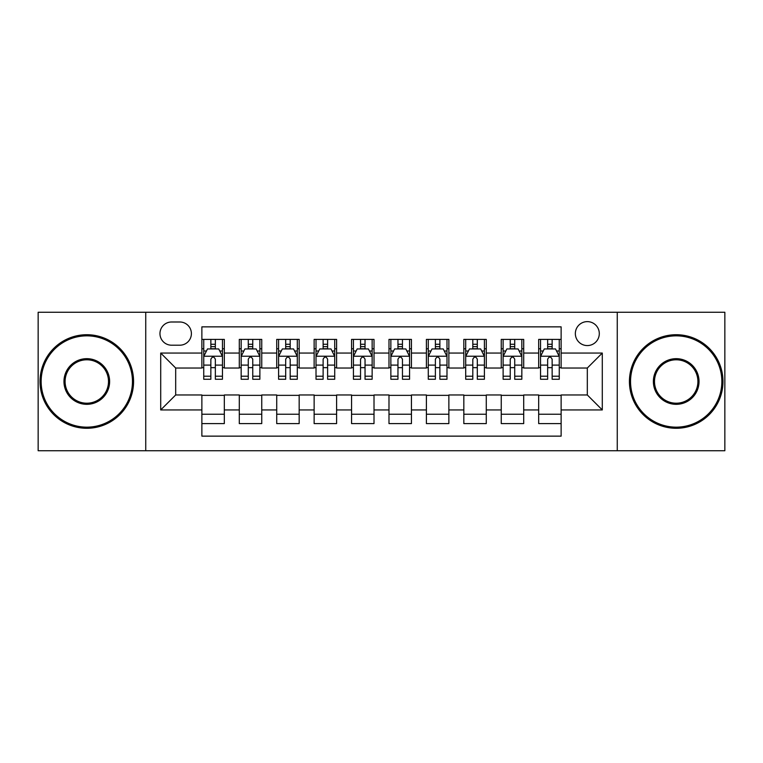 <?xml version="1.0" encoding="UTF-8"?>
<svg xmlns="http://www.w3.org/2000/svg" width="763" height="763" viewBox="0 0 763 763"><rect width="100%" height="100%" fill="white"/><g stroke="black" fill="none" stroke-linecap="round" stroke-linejoin="round"><path stroke-width="1.14" d="M587.319 321.624A11.979 11.979 0 0 0 575.35 333.603A11.979 11.979 0 0 0 587.319 345.572A11.979 11.979 0 0 0 599.298 333.603A11.979 11.979 0 0 0 587.319 321.624M617.257 450.733L724.85 450.733L724.85 312.267L617.257 312.267L617.257 450.733L145.743 450.733L145.743 312.267L38.15 312.267L38.15 450.733L145.743 450.733M561.129 339.401L538.678 339.401L538.678 353.059L523.704 353.059L523.704 368.024L538.678 368.024L538.678 353.059M523.704 353.059L523.704 339.401L501.253 339.401L501.253 353.059L486.279 353.059L486.279 368.024L501.253 368.024L501.253 353.059M486.279 353.059L486.279 339.401L463.828 339.401L463.828 353.059L448.863 353.059L448.863 368.024L463.828 368.024L463.828 353.059M448.863 353.059L448.863 339.401L426.403 339.401L426.403 353.059L411.438 353.059L411.438 368.024L426.403 368.024L426.403 353.059M411.438 353.059L411.438 339.401L388.987 339.401L388.987 353.059L374.013 353.059L374.013 368.024L388.987 368.024L388.987 353.059M374.013 353.059L374.013 339.401L351.562 339.401L351.562 353.059L336.597 353.059L336.597 368.024L351.562 368.024L351.562 353.059M336.597 353.059L336.597 339.401L314.137 339.401L314.137 353.059L299.172 353.059L299.172 368.024L314.137 368.024L314.137 353.059M299.172 353.059L299.172 339.401L276.721 339.401L276.721 353.059L261.747 353.059L261.747 368.024L276.721 368.024L276.721 353.059M261.747 353.059L261.747 339.401L239.296 339.401L239.296 368.024L224.322 368.024L224.322 339.401L201.871 339.401M201.871 423.599L224.322 423.599L224.322 394.976L239.296 394.976L239.296 423.599L261.747 423.599L261.747 394.976L276.721 394.976L276.721 409.941L261.747 409.941M276.721 409.941L276.721 423.599L299.172 423.599L299.172 394.976L314.137 394.976L314.137 409.941L299.172 409.941M314.137 409.941L314.137 423.599L336.597 423.599L336.597 394.976L351.562 394.976L351.562 409.941L336.597 409.941M351.562 409.941L351.562 423.599L374.013 423.599L374.013 394.976L388.987 394.976L388.987 409.941L374.013 409.941M388.987 409.941L388.987 423.599L411.438 423.599L411.438 394.976L426.403 394.976L426.403 409.941L411.438 409.941M426.403 409.941L426.403 423.599L448.863 423.599L448.863 394.976L463.828 394.976L463.828 409.941L448.863 409.941M463.828 409.941L463.828 423.599L486.279 423.599L486.279 394.976L501.253 394.976L501.253 409.941L486.279 409.941M501.253 409.941L501.253 423.599L523.704 423.599L523.704 394.976L538.678 394.976L538.678 409.941L523.704 409.941M171.561 345.2L179.791 345.2A11.598 11.598 0 0 0 191.399 333.603A11.598 11.598 0 0 0 179.791 321.996L171.561 321.996A11.598 11.598 0 0 0 159.963 333.603A11.598 11.598 0 0 0 171.561 345.2M617.257 312.267L145.743 312.267M561.129 353.059L561.129 326.86L201.871 326.86L201.871 368.024L175.681 368.024L175.681 394.976L201.871 394.976L201.871 436.14L561.129 436.14L561.129 394.976L587.319 394.976L587.319 368.024L561.129 368.024L561.129 353.059L602.293 353.059L602.293 409.941L561.129 409.941M201.871 409.941L160.707 409.941L160.707 353.059L201.871 353.059M538.678 409.941L538.678 423.599L561.129 423.599M201.871 348.758L203.74 348.758M210.855 348.758L215.347 348.758M222.453 348.758L224.322 348.758M201.871 367.652L203.74 367.652M210.855 367.652L215.347 367.652M222.453 367.652L224.322 367.652M201.871 395.348L224.322 395.348M201.871 414.242L224.322 414.242M239.296 367.652L241.165 367.652M248.28 367.652L252.763 367.652M259.878 367.652L261.747 367.652M239.296 348.758L241.165 348.758M248.28 348.758L252.763 348.758M259.878 348.758L261.747 348.758M239.296 395.348L261.747 395.348M239.296 414.242L261.747 414.242M276.721 395.348L299.172 395.348M276.721 414.242L299.172 414.242M276.721 348.758L278.59 348.758M285.696 348.758L290.188 348.758M297.303 348.758L299.172 348.758M276.721 367.652L278.59 367.652M285.696 367.652L290.188 367.652M297.303 367.652L299.172 367.652M314.137 395.348L336.597 395.348M314.137 414.242L336.597 414.242M314.137 348.758L316.016 348.758M323.121 348.758L327.613 348.758M334.719 348.758L336.597 348.758M314.137 367.652L316.016 367.652M323.121 367.652L327.613 367.652M334.719 367.652L336.597 367.652M351.562 395.348L374.013 395.348M351.562 414.242L374.013 414.242M351.562 348.758L353.431 348.758M360.546 348.758L365.038 348.758M372.144 348.758L374.013 348.758M351.562 367.652L353.431 367.652M360.546 367.652L365.038 367.652M372.144 367.652L374.013 367.652M388.987 395.348L411.438 395.348M388.987 414.242L411.438 414.242M388.987 348.758L390.856 348.758M397.962 348.758L402.454 348.758M409.569 348.758L411.438 348.758M388.987 367.652L390.856 367.652M397.962 367.652L402.454 367.652M409.569 367.652L411.438 367.652M426.403 395.348L448.863 395.348M426.403 414.242L448.863 414.242M426.403 348.758L428.281 348.758M435.387 348.758L439.879 348.758M446.984 348.758L448.863 348.758M426.403 367.652L428.281 367.652M435.387 367.652L439.879 367.652M446.984 367.652L448.863 367.652M463.828 395.348L486.279 395.348M463.828 414.242L486.279 414.242M463.828 348.758L465.697 348.758M472.812 348.758L477.304 348.758M484.41 348.758L486.279 348.758M463.828 367.652L465.697 367.652M472.812 367.652L477.304 367.652M484.41 367.652L486.279 367.652M501.253 395.348L523.704 395.348M501.253 414.242L523.704 414.242M501.253 348.758L503.122 348.758M510.237 348.758L514.72 348.758M521.835 348.758L523.704 348.758M501.253 367.652L503.122 367.652M510.237 367.652L514.72 367.652M521.835 367.652L523.704 367.652M538.678 395.348L561.129 395.348M538.678 414.242L561.129 414.242M538.678 348.758L540.547 348.758M547.653 348.758L552.145 348.758M559.26 348.758L561.129 348.758M538.678 367.652L540.547 367.652M547.653 367.652L552.145 367.652M559.26 367.652L561.129 367.652M175.681 368.024L160.707 353.059M175.681 394.976L160.707 409.941M602.293 353.059L587.319 368.024M602.293 409.941L587.319 394.976M215.347 344.266L210.855 344.266M222.453 376.207L215.347 376.207L215.347 379.259L222.453 379.259L222.453 356.426L218.714 348.939L207.488 348.939L203.74 356.426L203.74 379.259L210.855 379.259L210.855 376.207L203.74 376.207M203.74 356.426L203.74 339.401M222.453 356.426L222.453 339.401M210.855 348.939L210.855 339.401M215.347 339.401L215.347 348.939M215.347 376.207L215.347 359.23C213.85 356.35 212.352 356.35 210.855 359.23L210.855 376.207M86.801 335.844A45.656 45.656 0 0 0 41.145 381.5A45.656 45.656 0 0 0 86.801 427.156A45.656 45.656 0 0 0 132.457 381.5A45.656 45.656 0 0 0 86.801 335.844M86.801 428.281A46.781 46.781 0 0 1 40.019 381.5A46.781 46.781 0 0 1 86.801 334.719A46.781 46.781 0 0 1 133.573 381.5A46.781 46.781 0 0 1 86.801 428.281M86.801 358.677A22.823 22.823 0 0 1 109.624 381.5A22.823 22.823 0 0 1 86.801 404.323A22.823 22.823 0 0 1 63.968 381.5A22.823 22.823 0 0 1 86.801 358.677M86.801 403.207A21.707 21.707 0 0 0 108.508 381.5A21.707 21.707 0 0 0 86.801 359.793A21.707 21.707 0 0 0 65.093 381.5A21.707 21.707 0 0 0 86.801 403.207M676.199 335.844A45.656 45.656 0 0 0 630.543 381.5A45.656 45.656 0 0 0 676.199 427.156A45.656 45.656 0 0 0 721.855 381.5A45.656 45.656 0 0 0 676.199 335.844M676.199 428.281A46.781 46.781 0 0 1 629.427 381.5A46.781 46.781 0 0 1 676.199 334.719A46.781 46.781 0 0 1 722.981 381.5A46.781 46.781 0 0 1 676.199 428.281M676.199 358.677A22.823 22.823 0 0 1 699.032 381.5A22.823 22.823 0 0 1 676.199 404.323A22.823 22.823 0 0 1 653.376 381.5A22.823 22.823 0 0 1 676.199 358.677M676.199 403.207A21.707 21.707 0 0 0 697.907 381.5A21.707 21.707 0 0 0 676.199 359.793A21.707 21.707 0 0 0 654.492 381.5A21.707 21.707 0 0 0 676.199 403.207M252.763 344.266L248.28 344.266M259.878 376.207L252.763 376.207L252.763 379.259L259.878 379.259L259.878 356.426L256.139 348.939L244.904 348.939L241.165 356.426L241.165 379.259L248.28 379.259L248.28 376.207L241.165 376.207M241.165 356.426L241.165 339.401M259.878 356.426L259.878 339.401M248.28 348.939L248.28 339.401M252.763 339.401L252.763 348.939M252.763 376.207L252.763 359.23C251.275 356.35 249.778 356.35 248.28 359.23L248.28 376.207M290.188 344.266L285.696 344.266M297.303 376.207L290.188 376.207L290.188 379.259L297.303 379.259L297.303 356.426L293.555 348.939L282.329 348.939L278.59 356.426L278.59 379.259L285.696 379.259L285.696 376.207L278.59 376.207M278.59 356.426L278.59 339.401M297.303 356.426L297.303 339.401M285.696 348.939L285.696 339.401M290.188 339.401L290.188 348.939M290.188 376.207L290.188 359.23C288.691 356.35 287.193 356.35 285.696 359.23L285.696 376.207M327.613 344.266L323.121 344.266M334.719 376.207L327.613 376.207L327.613 379.259L334.719 379.259L334.719 356.426L330.98 348.939L319.754 348.939L316.016 356.426L316.016 379.259L323.121 379.259L323.121 376.207L316.016 376.207M316.016 356.426L316.016 339.401M334.719 356.426L334.719 339.401M323.121 348.939L323.121 339.401M327.613 339.401L327.613 348.939M327.613 376.207L327.613 359.23C326.116 356.35 324.618 356.35 323.121 359.23L323.121 376.207M365.038 344.266L360.546 344.266M372.144 376.207L365.038 376.207L365.038 379.259L372.144 379.259L372.144 356.426L368.405 348.939L357.179 348.939L353.431 356.426L353.431 379.259L360.546 379.259L360.546 376.207L353.431 376.207M353.431 356.426L353.431 339.401M372.144 356.426L372.144 339.401M360.546 348.939L360.546 339.401M365.038 339.401L365.038 348.939M365.038 376.207L365.038 359.23C363.541 356.35 362.043 356.35 360.546 359.23L360.546 376.207M402.454 344.266L397.962 344.266M409.569 376.207L402.454 376.207L402.454 379.259L409.569 379.259L409.569 356.426L405.821 348.939L394.595 348.939L390.856 356.426L390.856 379.259L397.962 379.259L397.962 376.207L390.856 376.207M390.856 356.426L390.856 339.401M409.569 356.426L409.569 339.401M397.962 348.939L397.962 339.401M402.454 339.401L402.454 348.939M402.454 376.207L402.454 359.23C400.966 356.35 399.469 356.35 397.962 359.23L397.962 376.207M439.879 344.266L435.387 344.266M446.984 376.207L439.879 376.207L439.879 379.259L446.984 379.259L446.984 356.426L443.246 348.939L432.02 348.939L428.281 356.426L428.281 379.259L435.387 379.259L435.387 376.207L428.281 376.207M428.281 356.426L428.281 339.401M446.984 356.426L446.984 339.401M435.387 348.939L435.387 339.401M439.879 339.401L439.879 348.939M439.879 376.207L439.879 359.23C438.382 356.35 436.884 356.35 435.387 359.23L435.387 376.207M477.304 344.266L472.812 344.266M484.41 376.207L477.304 376.207L477.304 379.259L484.41 379.259L484.41 356.426L480.671 348.939L469.445 348.939L465.697 356.426L465.697 379.259L472.812 379.259L472.812 376.207L465.697 376.207M465.697 356.426L465.697 339.401M484.41 356.426L484.41 339.401M472.812 348.939L472.812 339.401M477.304 339.401L477.304 348.939M477.304 376.207L477.304 359.23C475.807 356.35 474.309 356.35 472.812 359.23L472.812 376.207M514.72 344.266L510.237 344.266M521.835 376.207L514.72 376.207L514.72 379.259L521.835 379.259L521.835 356.426L518.096 348.939L506.861 348.939L503.122 356.426L503.122 379.259L510.237 379.259L510.237 376.207L503.122 376.207M503.122 356.426L503.122 339.401M521.835 356.426L521.835 339.401M510.237 348.939L510.237 339.401M514.72 339.401L514.72 348.939M514.72 376.207L514.72 359.23C513.232 356.35 511.735 356.35 510.237 359.23L510.237 376.207M552.145 344.266L547.653 344.266M559.26 376.207L552.145 376.207L552.145 379.259L559.26 379.259L559.26 356.426L555.512 348.939L544.286 348.939L540.547 356.426L540.547 379.259L547.653 379.259L547.653 376.207L540.547 376.207M540.547 356.426L540.547 339.401M559.26 356.426L559.26 339.401M547.653 348.939L547.653 339.401M552.145 339.401L552.145 348.939M552.145 376.207L552.145 359.23C550.648 356.35 549.15 356.35 547.653 359.23L547.653 376.207M239.296 409.941L224.322 409.941M239.296 353.059L224.322 353.059M222.357 356.235L203.835 356.235M203.74 350.999L206.458 350.999M219.744 350.999L222.453 350.999M210.855 365.105L203.74 365.105M222.453 365.105L215.347 365.105M215.347 346.65L210.855 346.65M259.782 356.235L241.261 356.235M241.165 350.999L243.883 350.999M257.169 350.999L259.878 350.999M248.28 365.105L241.165 365.105M259.878 365.105L252.763 365.105M252.763 346.65L248.28 346.65M297.208 356.235L278.686 356.235M278.59 350.999L281.299 350.999M294.585 350.999L297.303 350.999M285.696 365.105L278.59 365.105M297.303 365.105L290.188 365.105M290.188 346.65L285.696 346.65M334.633 356.235L316.101 356.235M316.016 350.999L318.724 350.999M332.01 350.999L334.719 350.999M323.121 365.105L316.016 365.105M334.719 365.105L327.613 365.105M327.613 346.65L323.121 346.65M372.048 356.235L353.527 356.235M353.431 350.999L356.149 350.999M369.435 350.999L372.144 350.999M360.546 365.105L353.431 365.105M372.144 365.105L365.038 365.105M365.038 346.65L360.546 346.65M409.473 356.235L390.952 356.235M390.856 350.999L393.565 350.999M406.851 350.999L409.569 350.999M397.962 365.105L390.856 365.105M409.569 365.105L402.454 365.105M402.454 346.65L397.962 346.65M446.899 356.235L428.367 356.235M428.281 350.999L430.99 350.999M444.276 350.999L446.984 350.999M435.387 365.105L428.281 365.105M446.984 365.105L439.879 365.105M439.879 346.65L435.387 346.65M484.314 356.235L465.792 356.235M465.697 350.999L468.415 350.999M481.701 350.999L484.41 350.999M472.812 365.105L465.697 365.105M484.41 365.105L477.304 365.105M477.304 346.65L472.812 346.65M521.739 356.235L503.218 356.235M503.122 350.999L505.831 350.999M519.117 350.999L521.835 350.999M510.237 365.105L503.122 365.105M521.835 365.105L514.72 365.105M514.72 346.65L510.237 346.65M559.165 356.235L540.643 356.235M540.547 350.999L543.256 350.999M556.542 350.999L559.26 350.999M547.653 365.105L540.547 365.105M559.26 365.105L552.145 365.105M552.145 346.65L547.653 346.65"/></g></svg>
